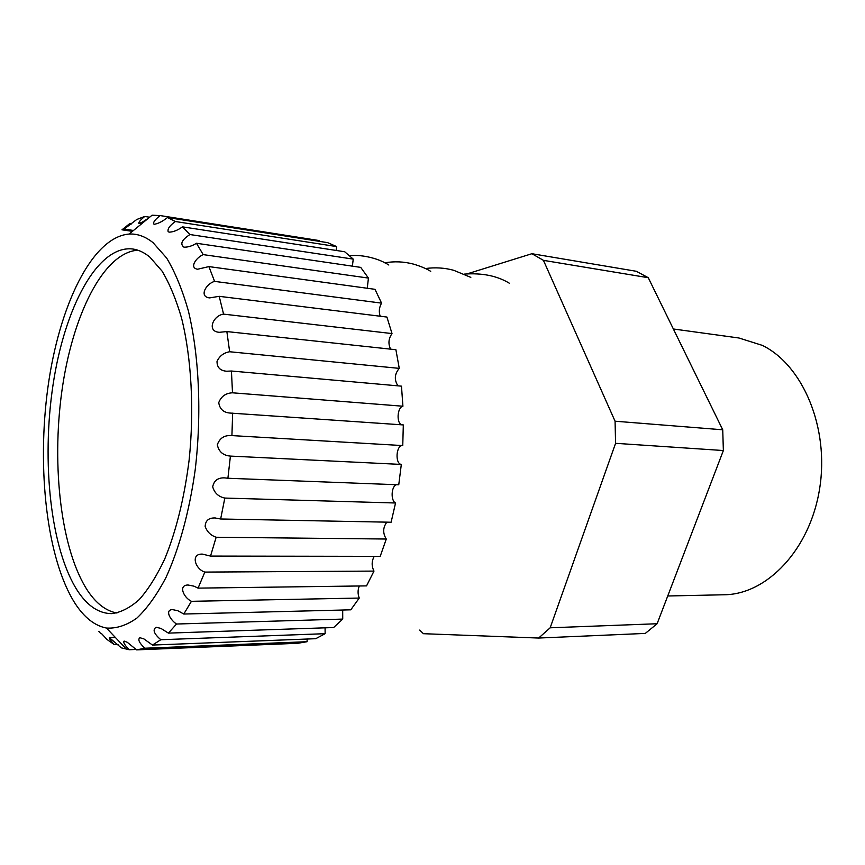 <?xml version="1.0" encoding="UTF-8"?>
<svg xmlns="http://www.w3.org/2000/svg" width="865" height="865" viewBox="0 0 865 865"><rect width="100%" height="100%" fill="white"/><g stroke="black" fill="none" stroke-linecap="round" stroke-linejoin="round"><path stroke-width="1.3" d="M374.242 556.346C371.572 561.136 371.474 566.056 373.983 571.095L204.832 572.089C195.155 569.116 190.257 553.459 202.453 554.13L210.53 556.087L380.2 556.357L386.277 539.025L216.153 537.251L210.53 556.087M359.31 585.983C357.688 589.952 357.678 593.985 359.245 598.061L191.424 601.316C183.661 597.672 177.985 585 188.073 585.01L193.976 586.167L198.053 588.124L366.544 585.886L373.983 571.095M342.691 610.03L342.735 619.091L176.536 624.022C170.275 620.01 164.61 609.955 172.427 609.587L177.887 610.755L183.791 614.031L350.79 609.825L359.245 598.061M325.078 627.828L325.132 633.688L160.814 639.722C153.905 633.764 152.348 629.601 156.165 627.244L160.987 628.433L168.394 633.115L333.631 627.536L342.735 619.091M307.097 639.03L307.129 641.7L144.855 648.231C139.243 642.976 137.589 639.462 139.892 637.71L143.904 638.911L152.467 645.063L315.736 638.694L325.132 633.688M136.194 649.453L129.209 649.734C124.701 645.182 123.014 642.295 124.149 641.073L127.263 642.284L136.605 649.875L297.765 643.29L307.129 641.7M118.018 644.479L114.342 644.62C110.742 640.76 109.087 638.446 109.368 637.667L121.316 647.853L129.209 649.734M101.367 633.418L107.022 639.495L114.342 644.62M673.37 328.981L738.937 337.999L762.324 345.373C802.828 365.084 829.513 427.807 819.62 488.725C810.029 549.729 766.823 594.482 724.156 594.763L667.737 595.985M75.136 603.521C46.742 559.223 36.73 468.722 47.921 387.358C59.036 306.134 91.863 237.064 129.112 234.058C137.286 233.582 145.255 236.448 153.029 242.643L166.621 257.997C175.022 271.956 182.245 289.483 188.289 310.589C199.155 355.32 201.848 413.924 195.176 469.987C189.359 511.518 179.142 548.756 166.015 577.442C156.835 594.882 147.137 608.43 136.897 618.075C126.582 625.384 116.429 628.704 106.438 628.044C94.739 625.763 84.305 617.588 75.136 603.521M182.45 226.846L189.922 234.534L353.244 259.122L344.703 251.758L182.45 226.846C177.747 230.252 173.357 232.015 169.259 232.144L168.178 231.733C167.323 228.922 169.735 225.516 175.39 221.516L336.647 246.59L336.15 250.45M336.647 246.59L327.63 242.643L167.475 217.537L175.39 221.516M167.475 217.537C162.436 221.526 157.96 223.776 154.056 224.294C152.672 222.727 154.705 219.818 160.144 215.58L319.282 240.578L319.185 241.324M129.112 234.058L152.078 215.212L160.144 215.58M146.899 219.18C143.233 221.754 140.552 223.17 138.865 223.408C138.389 222.424 140.346 220.099 144.725 216.455L149.58 217.212M133.415 230.458L124.127 229.084L136.767 219.483L144.725 216.455M124.127 229.074L129.62 223.7L131.383 223.959M132.356 231.344L121.987 229.809L129.62 223.7M116.959 613.015C106.157 611.047 96.469 603.727 87.906 591.065C61.112 550.778 51.37 466.895 61.837 391.402C72.228 316.017 103.14 252.515 137.849 250.201M149.894 257.143L162.069 271.123C169.583 283.666 176.082 299.312 181.553 318.061C191.446 357.742 194.355 409.578 189.132 460.018C184.31 498.099 176.168 531.11 164.707 559.039C156.792 575.852 148.293 589.379 139.233 599.596C130.031 607.781 120.862 612.463 111.726 613.631C98.988 613.555 87.679 606.084 77.785 591.206C50.624 549.653 41.358 462.126 53.035 384.871C64.572 307.724 97.486 244.892 132.713 248.99C138.595 249.812 144.314 252.526 149.894 257.143M467.403 273.794L531.899 253.715L543.436 260.343L615.069 421.212L615.577 443.312L550.172 627.795L538.646 638.046L423.428 633.699L419.72 630.066M208.898 266.593L214.585 281.385L381.562 303.139L374.999 289.321L208.898 266.593L197.62 269.231C189.035 267.977 195.966 257.716 203.189 254.613L196.452 243.26L360.716 267.382L368.436 278.087L367.247 288.261M203.189 254.613L368.436 278.087M226.857 331.565L229.658 351.752L399.262 368.371L395.9 349.72L226.857 331.565L219.505 332.301C206.53 331.782 212.801 315.584 223.57 314.125L219.202 296.327L386.925 317.055L392.018 333.576C388.504 338.583 388.028 343.783 390.58 349.146M223.57 314.125L392.018 333.576M232.653 413.124L231.917 435.592L402.755 445.583L403.317 424.931L230.696 413.102C223.7 412.756 219.721 409.264 218.748 402.636C221.126 396.397 225.711 393.11 232.501 392.807L231.431 371.02L401.479 386.158L402.917 406.226C397.165 407.329 396.246 423.472 401.857 424.834M232.501 392.807L402.917 406.226M402.636 445.583C396.138 444.87 394.808 463.759 401.317 464.429L398.754 484.8L227.906 478.259L230.414 456.093C223.17 455.498 218.802 451.725 217.31 444.794C219.645 438.101 224.457 435.03 231.766 435.582L231.917 435.592M401.317 464.429L230.414 456.093M396.473 484.714C391.25 486.141 390.504 500.694 395.543 502.998L391.11 522.233L220.651 518.989L224.824 498.067C218.488 496.726 214.444 492.974 212.693 486.811C213.99 480.486 218.056 477.512 224.868 477.891L227.906 478.259M395.543 502.998L224.824 498.067M204.832 572.089L198.053 588.124M191.424 601.316L183.791 614.031M176.536 624.022L168.394 633.115M160.814 639.722L152.467 645.063M144.855 648.231L136.605 649.875M100.664 633.45L98.794 631.363M550.172 627.795L657.119 623.741L645.301 633.418L538.646 638.046M615.069 421.212L722.729 429.797L723.367 450.535L615.577 443.312M531.899 253.715L636.326 271.286L648.263 277.708L543.436 260.343M657.119 623.741L723.367 450.535M722.729 429.797L648.263 277.708M216.153 537.251C210.682 535.37 207.027 531.748 205.156 526.417C205.448 520.622 208.703 517.811 214.92 517.962L220.651 518.989M231.431 371.02L226.652 371.226C220.218 370.739 217.007 367.463 217.018 361.419C219.472 356.012 223.678 352.79 229.658 351.752M219.202 296.327L209.654 297.895C198.788 296.879 205.784 283.828 214.585 281.385M196.452 243.26C192.138 246.006 187.975 247.304 183.964 247.163C179.79 244.071 181.78 239.865 189.922 234.534M353.244 259.122L352.369 266.161M381.562 303.139C379.151 307.356 378.697 311.714 380.178 316.222M399.262 368.371C394.516 374.015 394.083 379.843 397.954 385.844M386.839 522.157C382.86 527.531 382.665 533.154 386.277 539.025M115.369 637.462L109.368 637.667M509.247 283.158C497.137 275.827 482.162 272.81 464.3 274.108M470.82 277.373L453.736 270.302C444.653 267.815 435.203 267.22 425.385 268.539M430.727 271.34C426.521 268.723 420.844 266.323 413.686 264.16C404.009 261.587 394.397 261.144 384.828 262.819M388.85 265.025C376.837 257.251 358.997 254.342 349.72 255.824M160.025 215.558L319.153 240.556M106.438 628.044L126.614 649.323M215.472 517.984L214.92 517.973M227.214 371.269L226.652 371.215M141.384 223.797L138.865 223.408"/></g></svg>

